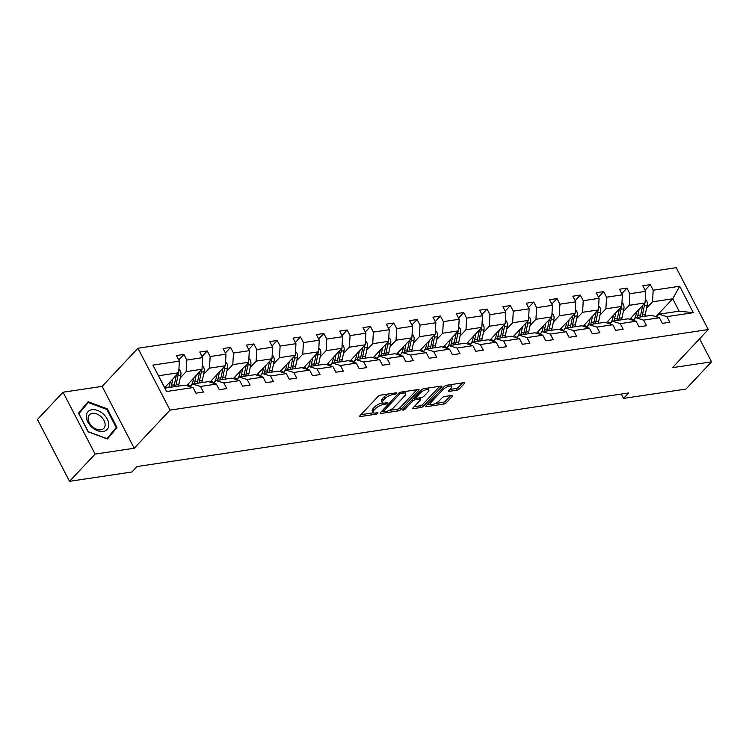 <?xml version="1.0" encoding="UTF-8"?>
<svg xmlns="http://www.w3.org/2000/svg" width="749" height="749" viewBox="0 0 749 749"><rect width="100%" height="100%" fill="white"/><g stroke="black" fill="none" stroke-linecap="round" stroke-linejoin="round"><path stroke-width="1.12" d="M392.073 393.431L392.691 394.629L394.714 394.33A1.376 0.477 152.6 0 0 396.436 393.422A1.376 0.477 152.6 0 0 396.642 392.944A1.376 0.477 152.6 0 0 396.118 392.832L380.529 395.163A1.975 0.683 152.6 0 0 378.058 396.455L359.969 415.704A1.975 0.683 152.6 0 0 359.689 416.388A1.975 0.683 152.6 0 0 360.428 416.547L376.017 414.216A1.376 0.477 152.6 0 0 377.749 413.317A1.376 0.477 152.6 0 0 377.945 412.83A1.376 0.477 152.6 0 0 377.43 412.718L375.408 413.017L376.017 414.216M387.093 403.365A1.376 0.477 152.6 0 0 387.289 402.887A1.376 0.477 152.6 0 0 386.774 402.775L384.752 403.074L385.361 404.273A1.376 0.477 152.6 0 0 387.093 403.365M456.853 390.22A1.975 0.683 152.6 0 0 459.324 388.928L464.399 383.525A1.975 0.683 152.6 0 0 464.68 382.842A1.975 0.683 152.6 0 0 463.94 382.673L446.629 385.267A1.975 0.683 152.6 0 0 444.148 386.559L426.069 405.808A1.975 0.683 152.6 0 0 425.778 406.492A1.975 0.683 152.6 0 0 426.527 406.66L443.839 404.067A1.975 0.683 152.6 0 0 446.31 402.775L452.443 396.249A1.975 0.683 152.6 0 0 452.724 395.566A1.975 0.683 152.6 0 0 451.984 395.406L444.569 396.511A1.975 0.683 152.6 0 0 442.097 397.803L439.054 401.033A5.271 1.826 152.6 0 1 434.139 404.048A5.271 1.826 152.6 0 1 430.45 404.048A5.271 1.826 152.6 0 1 431.209 402.213L443.118 389.536A5.271 1.826 152.6 0 1 448.042 386.531A5.271 1.826 152.6 0 1 451.722 386.521A5.271 1.826 152.6 0 1 450.964 388.366L448.979 390.472A1.975 0.683 152.6 0 0 448.698 391.165A1.975 0.683 152.6 0 0 449.447 391.324L456.853 390.22L455.982 388.544A1.975 0.683 152.6 0 0 458.463 387.252L462.564 382.879M392.691 394.629A6.31 2.191 152.6 0 0 384.78 398.749L383.273 400.359A6.31 2.191 152.6 0 0 382.364 402.559A6.31 2.191 152.6 0 0 384.752 403.074M382.664 402.878L383.348 404.572L385.361 404.273M383.348 404.572A6.31 2.191 152.6 0 0 375.436 408.701L373.929 410.302A6.31 2.191 152.6 0 0 373.021 412.502A6.31 2.191 152.6 0 0 375.408 413.017M672.462 367.675L711.55 361.823L685.962 389.059L623.552 398.402L628.673 392.953L137.048 466.543L131.927 471.992L69.526 481.326L95.114 454.091L134.202 448.239L170.032 410.115L708.292 329.541L672.462 367.675M418.766 390.36A1.975 0.683 152.6 0 0 419.056 389.667A1.975 0.683 152.6 0 0 418.307 389.508L400.996 392.102A1.975 0.683 152.6 0 0 398.524 393.384L380.436 412.633A1.975 0.683 152.6 0 0 380.155 413.326A1.975 0.683 152.6 0 0 380.895 413.485L398.215 410.892A1.975 0.683 152.6 0 0 400.687 409.609L418.766 390.36L418.326 389.508M423.812 388.684L441.124 386.091A1.975 0.683 152.6 0 1 441.863 386.25A1.975 0.683 152.6 0 1 441.582 386.943L423.494 406.192A1.975 0.683 152.6 0 1 421.022 407.484L413.617 408.589A1.975 0.683 152.6 0 1 412.868 408.43A1.975 0.683 152.6 0 1 413.158 407.737L420.489 399.929A1.975 0.683 152.6 0 0 420.769 399.245A1.975 0.683 152.6 0 0 420.03 399.086L415.115 399.816A1.975 0.683 152.6 0 0 412.643 401.108L405.003 409.235A1.376 0.477 152.6 0 1 403.711 410.021A1.376 0.477 152.6 0 1 402.747 410.021A1.376 0.477 152.6 0 1 402.953 409.544L421.341 389.976A1.975 0.683 152.6 0 1 423.812 388.684M711.55 361.823L699.603 338.791M134.202 448.239L102.126 386.372L63.038 392.214L95.114 454.091M63.038 392.214L37.45 419.459L69.526 481.326M656.461 316.846L658.951 314.196L679.128 311.172L693.349 312.679L666.891 316.64L669.793 322.239L662.322 323.362L659.42 317.763L643.569 320.132L646.481 325.731L639 326.854L636.098 321.246L620.256 323.624L623.159 329.223L615.687 330.346L612.785 324.738L596.934 327.107L599.837 332.715L592.365 333.829L589.463 328.231L573.622 330.599L576.524 336.207L569.053 337.322L566.141 331.723L550.3 334.091L553.202 339.69L545.731 340.814L542.828 335.215L526.978 337.584L529.889 343.182L522.409 344.306L519.506 338.698L503.665 341.076L506.567 346.675L499.096 347.798L496.194 342.19L480.343 344.559L483.245 350.167L475.774 351.281L472.872 345.682L457.03 348.051L459.933 353.659L452.462 354.773L449.55 349.174L433.708 351.543L436.611 357.142L429.14 358.265L426.237 352.667L410.396 355.035L413.298 360.634L405.818 361.758L402.915 356.149L387.074 358.528L389.976 364.126L382.505 365.24L379.603 359.642L363.752 362.01L366.664 367.619L359.183 368.733L356.281 363.134L340.439 365.503L343.342 371.111L335.87 372.225L332.968 366.626L317.117 368.995L320.02 374.594L312.548 375.717L309.646 370.109L293.805 372.487L296.707 378.086L289.236 379.209L286.324 373.601L270.483 375.979L273.385 381.578L265.914 382.692L263.011 377.093L247.161 379.462L250.072 385.07L242.592 386.184L239.689 380.586L223.848 382.954L226.75 388.562L219.279 389.677L216.377 384.078L200.526 386.447L203.428 392.045L195.957 393.169L193.055 387.561L166.596 391.521L152.899 365.1L179.357 361.14L176.455 355.541L183.926 354.417L186.829 360.026L202.679 357.648L199.777 352.049L207.248 350.935L210.151 356.533L225.992 354.165L223.09 348.557L230.561 347.442L233.473 353.041L249.314 350.672L246.412 345.074L253.883 343.95L256.785 349.549L272.627 347.18L269.724 341.581L277.205 340.458L280.107 346.066L295.949 343.688L293.046 338.089L300.518 336.966L303.42 342.574L319.271 340.205L316.359 334.597L323.84 333.483L326.742 339.082L342.583 336.713L339.681 331.105L347.152 329.991L350.055 335.589L365.905 333.221L363.003 327.622L370.474 326.498L373.377 332.097L389.218 329.729L386.315 324.13L393.787 323.006L396.698 328.614L412.54 326.236L409.637 320.638L417.109 319.514L420.011 325.122L435.862 322.753L432.95 317.145L440.431 316.031L443.333 321.63L459.174 319.261L456.272 313.653L463.743 312.539L466.646 318.138L482.496 315.769L479.594 310.17L487.065 309.047L489.968 314.646L505.809 312.277L502.907 306.678L510.378 305.555L513.29 311.163L529.131 308.785L526.229 303.186L533.7 302.062L536.602 307.67L552.444 305.302L549.541 299.694L557.022 298.579L559.924 304.178L575.766 301.81L572.863 296.201L580.335 295.087L583.237 300.686L599.088 298.317L596.176 292.719L603.657 291.595L606.559 297.194L622.4 294.825L619.498 289.226L626.969 288.103L629.872 293.711L645.722 291.333L642.82 285.734L650.291 284.62L653.194 290.219L679.652 286.258L693.349 312.679M658.951 314.196L666.891 316.64M170.032 410.115L137.956 348.238L676.216 267.674L708.292 329.541M623.29 311.612L629.216 305.311L645.058 302.933L629.703 319.28M645.058 302.933L645.722 291.333M629.216 305.311L629.872 293.711M633.139 320.338L635.629 317.679L651.48 315.31L659.42 317.763M635.629 317.679L643.569 320.132M599.977 315.104L605.904 308.794L621.745 306.425L606.39 322.772M621.745 306.425L622.4 294.825M605.904 308.794L606.559 297.194M609.817 323.83L612.317 321.171L628.158 318.802L636.098 321.246M612.317 321.171L620.256 323.624M576.655 318.597L582.582 312.286L598.423 309.917L583.068 326.255M598.423 309.917L599.088 298.317M582.582 312.286L583.237 300.686M586.504 327.313L588.995 324.663L604.836 322.295L612.785 324.738M588.995 324.663L596.934 327.107M553.342 322.089L559.26 315.778L575.11 313.41L559.756 329.747M575.11 313.41L575.766 301.81M559.26 315.778L559.924 304.178M563.182 330.805L565.682 328.156L581.524 325.778L589.463 328.231M565.682 328.156L573.622 330.599M530.02 325.572L535.947 319.271L551.788 316.893L536.434 333.239M551.788 316.893L552.444 305.302M535.947 319.271L536.602 307.67M539.87 334.297L542.36 331.648L558.202 329.27L566.141 331.723M542.36 331.648L550.3 334.091M506.699 329.064L512.625 322.763L528.476 320.385L513.112 336.732M528.476 320.385L529.131 308.785M512.625 322.763L513.29 311.163M516.548 337.79L519.038 335.131L534.889 332.762L542.828 335.215M519.038 335.131L526.978 337.584M483.386 332.556L489.312 326.246L505.154 323.877L489.799 340.224M505.154 323.877L505.809 312.277M489.312 326.246L489.968 314.646M493.226 341.282L495.726 338.623L511.567 336.254L519.506 338.698M495.726 338.623L503.665 341.076M460.064 336.048L465.99 329.738L481.832 327.369L466.477 343.707M481.832 327.369L482.496 315.769M465.99 329.738L466.646 318.138M469.913 344.765L472.404 342.115L488.254 339.746L496.194 342.19M472.404 342.115L480.343 344.559M436.751 339.531L442.668 333.23L458.519 330.861L443.165 347.199M458.519 330.861L459.174 319.261M442.668 333.23L443.333 321.63M446.591 348.257L449.091 345.607L464.932 343.229L472.872 345.682M449.091 345.607L457.03 348.051M413.429 343.023L419.356 336.722L435.197 334.344L419.843 350.691M435.197 334.344L435.862 322.753M419.356 336.722L420.011 325.122M423.279 351.749L425.769 349.1L441.61 346.721L449.55 349.174M425.769 349.1L433.708 351.543M390.107 346.515L396.034 340.215L411.884 337.836L396.521 354.183M411.884 337.836L412.54 326.236M396.034 340.215L396.698 328.614M399.957 355.241L402.447 352.582L418.298 350.214L426.237 352.667M402.447 352.582L410.396 355.035M366.795 350.008L372.721 343.697L388.562 341.329L373.208 357.676M388.562 341.329L389.218 329.729M372.721 343.697L373.377 332.097M376.644 358.734L379.134 356.075L394.976 353.706L402.915 356.149M379.134 356.075L387.074 358.528M343.473 353.5L349.399 347.19L365.24 344.821L349.886 361.158M365.24 344.821L365.905 333.221M349.399 347.19L350.055 335.589M353.322 362.216L355.812 359.567L371.663 357.198L379.603 359.642M355.812 359.567L363.752 362.01M320.16 356.983L326.087 350.682L341.928 348.313L326.573 364.651M341.928 348.313L342.583 336.713M326.087 350.682L326.742 339.082M330 365.709L332.5 363.059L348.341 360.681L356.281 363.134M332.5 363.059L340.439 365.503M296.838 360.475L302.765 354.174L318.606 351.796L303.251 368.143M318.606 351.796L319.271 340.205M302.765 354.174L303.42 342.574M306.687 369.201L309.178 366.551L325.019 364.173L332.968 366.626M309.178 366.551L317.117 368.995M273.525 363.967L279.443 357.666L295.293 355.288L279.939 371.635M295.293 355.288L295.949 343.688M279.443 357.666L280.107 346.066M283.365 372.693L285.865 370.034L301.707 367.665L309.646 370.109M285.865 370.034L293.805 372.487M250.203 367.459L256.13 361.149L271.971 358.78L256.617 375.127M271.971 358.78L272.627 347.18M256.13 361.149L256.785 349.549M260.053 376.185L262.543 373.526L278.385 371.158L286.324 373.601M262.543 373.526L270.483 375.979M226.881 370.952L232.808 364.641L248.659 362.273L233.295 378.61M248.659 362.273L249.314 350.672M232.808 364.641L233.473 353.041M236.731 379.668L239.221 377.019L255.072 374.65L263.011 377.093M239.221 377.019L247.161 379.462M203.569 374.434L209.495 368.134L225.337 365.765L209.982 382.102M225.337 365.765L225.992 354.165M209.495 368.134L210.151 356.533M213.409 383.16L215.909 380.511L231.75 378.133L239.689 380.586M215.909 380.511L223.848 382.954M180.247 377.927L186.173 371.626L202.015 369.248L186.66 385.595M202.015 369.248L202.679 357.648M186.173 371.626L186.829 360.026M190.096 386.653L192.587 383.994L208.437 381.625L216.377 384.078M192.587 383.994L200.526 386.447M152.899 365.1L158.516 375.764L178.702 372.74L164.686 387.654M178.702 372.74L179.357 361.14M102.126 386.372L137.956 348.238M621.305 394.058L623.552 398.402M679.128 311.172L672.714 298.795L652.538 301.819L646.612 308.12M655.909 316.677L672.714 298.795L679.652 286.258M158.516 375.764L164.939 388.141L185.115 385.117L193.055 387.561M164.949 388.132A12.752 8.398 81.5 0 1 164.92 388.113L166.596 391.521M652.538 301.819L653.194 290.219M178.739 359.941L183.926 354.417M202.052 356.458L207.248 350.935M225.374 352.966L230.561 347.442M248.696 349.474L253.883 343.95M272.009 345.982L277.205 340.458M295.331 342.49L300.518 336.966M318.643 339.007L323.84 333.483M341.965 335.515L347.152 329.991M365.287 332.022L370.474 326.498M388.6 328.53L393.787 323.006M411.922 325.038L417.109 319.514M435.235 321.555L440.431 316.031M458.557 318.063L463.743 312.539M481.869 314.571L487.065 309.047M505.191 311.078L510.378 305.555M528.513 307.586L533.7 302.062M551.826 304.103L557.022 298.579M575.148 300.611L580.335 295.087M598.46 297.119L603.657 291.595M621.782 293.627L626.969 288.103M645.104 290.144L650.291 284.62M107.36 408.879L88.101 401.726L78.505 413.205L88.167 431.836L107.425 438.998L117.013 427.52L107.36 408.879L106.826 409.45M388.609 393.955A6.31 2.191 152.6 0 0 383.919 397.082L384.78 398.749M382.364 402.559L381.503 400.884A6.31 2.191 152.6 0 1 382.411 398.683L383.919 397.082M382.477 402.896A6.31 2.191 152.6 0 0 374.566 407.025L375.436 408.701M373.021 412.502L372.159 410.827A6.31 2.191 152.6 0 1 373.058 408.626L374.566 407.025M360.934 414.674L373.32 412.821M389.265 410.433L397.344 409.226A1.975 0.683 152.6 0 0 399.816 407.933L416.94 389.714M381.4 411.613L383.245 411.332M401.202 393.356A1.376 0.477 152.6 0 0 399.47 394.255L383.591 411.154A1.376 0.477 152.6 0 0 383.394 411.632A1.376 0.477 152.6 0 0 383.919 411.744L386.044 411.426A6.31 2.191 152.6 0 0 393.955 407.306L404.806 395.753A6.31 2.191 152.6 0 0 405.715 393.553A6.31 2.191 152.6 0 0 403.327 393.038L401.202 393.356L400.593 392.186M405.715 393.553L404.844 391.886A6.31 2.191 152.6 0 0 404.554 391.568M439.757 386.297L422.633 404.516L423.494 406.192M414.122 406.707L420.161 405.808A1.975 0.683 152.6 0 0 422.633 404.516M415.658 397.934L414.244 398.15A1.975 0.683 152.6 0 0 413.448 398.374M428.1 391.83A5.271 1.826 152.6 0 0 428.859 389.995A5.271 1.826 152.6 0 0 425.17 389.995A5.271 1.826 152.6 0 0 420.255 393.01L416.06 397.476A1.975 0.683 152.6 0 0 415.77 398.159A1.975 0.683 152.6 0 0 416.519 398.318L421.434 397.588A1.975 0.683 152.6 0 0 423.906 396.296L428.1 391.83M428.859 389.995L427.988 388.319A5.271 1.826 152.6 0 0 427.791 388.085M449.943 389.452L455.982 388.544M451.722 386.521L450.861 384.855A5.271 1.826 152.6 0 0 450.701 384.658M429.514 402.138A5.271 1.826 152.6 0 0 429.589 402.382L430.45 404.048M435.412 403.524L442.977 402.391A1.975 0.683 152.6 0 0 445.449 401.099L450.608 395.612M427.033 404.778L430.609 404.245M107.06 438.858L112.593 431.845M112.715 432.089L117.013 427.52M170.351 381.625L169.826 384.162A12.752 8.398 81.5 0 1 168.628 387.579M172.776 379.05L171.493 385.201A15.364 10.121 81.5 0 1 170.941 387.242M178.908 369.004L180.172 370.221A5.318 3.502 81.5 0 1 180.827 375.146L178.964 384.078A15.364 10.121 81.5 0 1 178.421 386.119M176.277 375.315A5.318 3.502 81.5 0 1 176.193 375.839L174.339 384.78A15.364 10.121 81.5 0 1 173.787 386.812M175.575 386.54A15.364 10.121 -98.5 0 0 176.127 384.509L177.99 375.577A5.318 3.502 -98.5 0 0 178.103 373.377M193.663 378.142L193.139 380.67A12.752 8.398 81.5 0 1 190.04 386.634M196.098 375.558L194.815 381.709A15.364 10.121 81.5 0 1 194.263 383.75M202.23 365.512L203.494 366.729A5.318 3.502 81.5 0 1 204.149 371.654L202.286 380.595A15.364 10.121 81.5 0 1 201.734 382.627M190.396 386.287A12.752 8.398 81.5 0 1 187.905 384.265M199.599 371.822A5.318 3.502 81.5 0 1 199.515 372.356L197.652 381.288A15.364 10.121 81.5 0 1 197.099 383.319M198.897 383.057A15.364 10.121 -98.5 0 0 199.449 381.016L201.303 372.084A5.318 3.502 -98.5 0 0 201.415 369.894M216.985 374.65L216.461 377.178A12.752 8.398 81.5 0 1 213.362 383.142M219.41 372.066L218.128 378.217A15.364 10.121 81.5 0 1 217.585 380.258M225.552 362.02L226.807 363.246A5.318 3.502 81.5 0 1 227.462 368.171L225.608 377.103A15.364 10.121 81.5 0 1 225.056 379.134M213.718 382.805A12.752 8.398 81.5 0 1 211.227 380.773M222.921 368.339A5.318 3.502 81.5 0 1 222.828 368.864L220.974 377.796A15.364 10.121 81.5 0 1 220.421 379.837M222.21 379.565A15.364 10.121 -98.5 0 0 222.762 377.524L224.625 368.592A5.318 3.502 -98.5 0 0 224.737 366.401M86.322 416.397A13.051 8.716 43.2 0 0 97.576 430.722A13.051 8.716 43.2 0 0 108.792 424.749A13.051 8.716 43.2 0 0 97.539 410.433A13.051 8.716 43.2 0 0 86.322 416.397M88.12 418.41A9.887 6.601 43.2 0 0 94.28 428.072A9.887 6.601 43.2 0 0 103.83 428.334A9.887 6.601 43.2 0 0 105.132 424.73A9.887 6.601 43.2 0 0 98.971 415.068A9.887 6.601 43.2 0 0 89.421 414.806A9.887 6.601 43.2 0 0 88.12 418.41M78.626 413.429L88.195 402.522L106.854 409.46L116.217 427.51L106.92 438.633L88.26 431.696L78.907 413.645L88.195 402.522M240.307 371.158L239.774 373.685A12.752 8.398 81.5 0 1 236.675 379.659M242.732 368.574L241.45 374.734A15.364 10.121 81.5 0 1 240.897 376.766M248.865 358.528L250.129 359.754A5.318 3.502 81.5 0 1 250.784 364.679L248.921 373.611A15.364 10.121 81.5 0 1 248.368 375.652M237.03 379.312A12.752 8.398 81.5 0 1 234.549 377.29M246.234 364.847A5.318 3.502 81.5 0 1 246.149 365.372L244.286 374.303A15.364 10.121 81.5 0 1 243.734 376.344M245.532 376.073A15.364 10.121 -98.5 0 0 246.084 374.041L247.938 365.1A5.318 3.502 -98.5 0 0 248.05 362.909M263.62 367.665L263.096 370.203A12.752 8.398 81.5 0 1 259.997 376.167M266.045 365.091L264.772 371.242A15.364 10.121 81.5 0 1 264.219 373.274M272.187 355.045L273.451 356.262A5.318 3.502 81.5 0 1 274.097 361.187L272.243 370.118A15.364 10.121 81.5 0 1 271.69 372.159M260.352 375.82A12.752 8.398 81.5 0 1 257.862 373.798M269.556 361.355A5.318 3.502 81.5 0 1 269.462 361.879L267.608 370.811A15.364 10.121 81.5 0 1 267.056 372.852M268.854 372.581A15.364 10.121 -98.5 0 0 269.397 370.549L271.26 361.608A5.318 3.502 -98.5 0 0 271.372 359.417M286.942 364.173L286.408 366.71A12.752 8.398 81.5 0 1 283.309 372.674M289.367 361.598L288.084 367.75A15.364 10.121 81.5 0 1 287.532 369.791M295.499 351.553L296.763 352.77A5.318 3.502 81.5 0 1 297.419 357.694L295.555 366.636A15.364 10.121 81.5 0 1 295.012 368.667M283.665 372.328A12.752 8.398 81.5 0 1 281.184 370.306M292.868 357.863A5.318 3.502 81.5 0 1 292.784 358.387L290.921 367.328A15.364 10.121 81.5 0 1 290.378 369.36M292.166 369.088A15.364 10.121 -98.5 0 0 292.719 367.057L294.582 358.125A5.318 3.502 -98.5 0 0 294.694 355.934M310.255 360.69L309.73 363.218A12.752 8.398 81.5 0 1 306.631 369.182M312.679 358.106L311.406 364.257A15.364 10.121 81.5 0 1 310.854 366.298M318.821 348.06L320.085 349.277A5.318 3.502 81.5 0 1 320.741 354.202L318.877 363.143A15.364 10.121 81.5 0 1 318.325 365.175M306.987 368.836A12.752 8.398 81.5 0 1 304.497 366.813M316.19 354.371A5.318 3.502 81.5 0 1 316.106 354.904L314.243 363.836A15.364 10.121 81.5 0 1 313.691 365.868M315.488 365.606A15.364 10.121 -98.5 0 0 316.041 363.565L317.894 354.633A5.318 3.502 -98.5 0 0 318.007 352.442M333.577 357.198L333.052 359.726A12.752 8.398 81.5 0 1 329.944 365.69M336.001 354.614L334.719 360.765A15.364 10.121 81.5 0 1 334.166 362.806M342.143 344.568L343.398 345.795A5.318 3.502 81.5 0 1 344.053 350.719L342.199 359.651A15.364 10.121 81.5 0 1 341.647 361.683M330.3 365.353A12.752 8.398 81.5 0 1 327.819 363.321M339.512 350.888A5.318 3.502 81.5 0 1 339.419 351.412L337.565 360.344A15.364 10.121 81.5 0 1 337.013 362.385M338.801 362.113A15.364 10.121 -98.5 0 0 339.353 360.072L341.216 351.141A5.318 3.502 -98.5 0 0 341.329 348.95M356.889 353.706L356.365 356.234A12.752 8.398 81.5 0 1 353.266 362.207M359.323 351.122L358.041 357.282A15.364 10.121 81.5 0 1 357.488 359.314M365.456 341.076L366.72 342.302A5.318 3.502 81.5 0 1 367.375 347.227L365.512 356.159A15.364 10.121 81.5 0 1 364.96 358.2M353.622 361.861A12.752 8.398 81.5 0 1 351.141 359.838M362.825 347.396A5.318 3.502 81.5 0 1 362.741 347.92L360.878 356.852A15.364 10.121 81.5 0 1 360.325 358.893M362.123 358.621A15.364 10.121 -98.5 0 0 362.675 356.59L364.529 347.648A5.318 3.502 -98.5 0 0 364.641 345.458M380.211 350.214L379.687 352.751A12.752 8.398 81.5 0 1 376.588 358.715M382.636 347.639L381.353 353.79A15.364 10.121 81.5 0 1 380.81 355.822M388.778 337.593L390.032 338.81A5.318 3.502 81.5 0 1 390.688 343.735L388.834 352.667A15.364 10.121 81.5 0 1 388.282 354.708M376.944 358.368A12.752 8.398 81.5 0 1 374.453 356.346M386.147 343.903A5.318 3.502 81.5 0 1 386.053 344.428L384.2 353.359A15.364 10.121 81.5 0 1 383.647 355.401M385.445 355.129A15.364 10.121 -98.5 0 0 385.988 353.097L387.851 344.156A5.318 3.502 -98.5 0 0 387.963 341.965M403.533 346.731L402.999 349.259A12.752 8.398 81.5 0 1 399.9 355.223M405.958 344.147L404.675 350.298A15.364 10.121 81.5 0 1 404.123 352.339M412.09 334.101L413.354 335.318A5.318 3.502 81.5 0 1 414.01 340.243L412.147 349.184A15.364 10.121 81.5 0 1 411.594 351.215M400.256 354.876A12.752 8.398 81.5 0 1 397.775 352.854M409.46 340.411A5.318 3.502 81.5 0 1 409.375 340.935L407.512 349.877A15.364 10.121 81.5 0 1 406.969 351.908M408.757 351.646A15.364 10.121 -98.5 0 0 409.31 349.605L411.164 340.673A5.318 3.502 -98.5 0 0 411.276 338.482M426.846 343.239L426.321 345.766A12.752 8.398 81.5 0 1 423.222 351.73M429.271 340.655L427.997 346.806A15.364 10.121 81.5 0 1 427.445 348.847M435.412 330.609L436.676 331.826A5.318 3.502 81.5 0 1 437.322 336.75L435.469 345.692A15.364 10.121 81.5 0 1 434.916 347.723M423.578 351.384A12.752 8.398 81.5 0 1 421.088 349.362M432.782 336.919A5.318 3.502 81.5 0 1 432.688 337.453L430.834 346.384A15.364 10.121 81.5 0 1 430.282 348.416M432.079 348.154A15.364 10.121 -98.5 0 0 432.632 346.113L434.486 337.181A5.318 3.502 -98.5 0 0 434.598 334.99M450.168 339.746L449.643 342.274A12.752 8.398 81.5 0 1 446.535 348.238M452.593 337.162L451.31 343.314A15.364 10.121 81.5 0 1 450.758 345.355M458.725 327.116L459.989 328.343A5.318 3.502 81.5 0 1 460.644 333.268L458.781 342.199A15.364 10.121 81.5 0 1 458.238 344.24M446.891 347.901A12.752 8.398 81.5 0 1 444.41 345.869M456.094 333.436A5.318 3.502 81.5 0 1 456.01 333.96L454.156 342.892A15.364 10.121 81.5 0 1 453.604 344.933M455.392 344.662A15.364 10.121 -98.5 0 0 455.944 342.621L457.808 333.689A5.318 3.502 -98.5 0 0 457.92 331.498M473.48 336.254L472.956 338.782A12.752 8.398 81.5 0 1 469.857 344.755M475.915 333.67L474.632 339.831A15.364 10.121 81.5 0 1 474.08 341.862M482.047 323.634L483.311 324.851A5.318 3.502 81.5 0 1 483.966 329.775L482.103 338.707A15.364 10.121 81.5 0 1 481.551 340.748M470.213 344.409A12.752 8.398 81.5 0 1 467.722 342.387M479.416 329.944A5.318 3.502 81.5 0 1 479.332 330.468L477.469 339.4A15.364 10.121 81.5 0 1 476.916 341.441M478.714 341.169A15.364 10.121 -98.5 0 0 479.266 339.138L481.12 330.197A5.318 3.502 -98.5 0 0 481.233 328.006M496.802 332.762L496.278 335.299A12.752 8.398 81.5 0 1 493.179 341.263M499.227 330.187L497.945 336.338A15.364 10.121 81.5 0 1 497.402 338.37M505.369 320.141L506.624 321.358A5.318 3.502 81.5 0 1 507.279 326.283L505.425 335.215A15.364 10.121 81.5 0 1 504.873 337.256M493.535 340.917A12.752 8.398 81.5 0 1 491.044 338.894M502.738 326.452A5.318 3.502 81.5 0 1 502.645 326.976L500.791 335.908A15.364 10.121 81.5 0 1 500.238 337.949M502.027 337.677A15.364 10.121 -98.5 0 0 502.579 335.646L504.442 326.714A5.318 3.502 -98.5 0 0 504.554 324.514M520.124 329.279L519.591 331.807A12.752 8.398 81.5 0 1 516.492 337.771M522.549 326.695L521.267 332.846A15.364 10.121 81.5 0 1 520.714 334.887M528.682 316.649L529.946 317.866A5.318 3.502 81.5 0 1 530.601 322.791L528.738 331.732A15.364 10.121 81.5 0 1 528.185 333.764M516.847 337.424A12.752 8.398 81.5 0 1 514.366 335.402M526.051 322.959A5.318 3.502 81.5 0 1 525.967 323.484L524.103 332.425A15.364 10.121 81.5 0 1 523.551 334.457M525.349 334.194A15.364 10.121 -98.5 0 0 525.901 332.153L527.755 323.222A5.318 3.502 -98.5 0 0 527.867 321.031M543.437 325.787L542.913 328.315A12.752 8.398 81.5 0 1 539.814 334.279M545.862 323.203L544.589 329.354A15.364 10.121 81.5 0 1 544.036 331.395M552.004 313.157L553.268 314.383A5.318 3.502 81.5 0 1 553.914 319.308L552.06 328.24A15.364 10.121 81.5 0 1 551.507 330.272M540.169 333.932A12.752 8.398 81.5 0 1 537.679 331.91M549.373 319.467A5.318 3.502 81.5 0 1 549.279 320.001L547.425 328.933A15.364 10.121 81.5 0 1 546.873 330.964M548.671 330.702A15.364 10.121 -98.5 0 0 549.214 328.661L551.077 319.729A5.318 3.502 -98.5 0 0 551.189 317.539M566.759 322.295L566.225 324.823A12.752 8.398 81.5 0 1 563.126 330.786M569.184 319.711L567.901 325.862A15.364 10.121 81.5 0 1 567.349 327.903M575.316 309.665L576.58 310.891A5.318 3.502 81.5 0 1 577.236 315.816L575.372 324.748A15.364 10.121 81.5 0 1 574.829 326.789M563.482 330.449A12.752 8.398 81.5 0 1 561.001 328.418M572.685 315.984A5.318 3.502 81.5 0 1 572.601 316.509L570.738 325.441A15.364 10.121 81.5 0 1 570.195 327.482M571.983 327.21A15.364 10.121 -98.5 0 0 572.536 325.169L574.399 316.237A5.318 3.502 -98.5 0 0 574.511 314.046M590.072 318.802L589.547 321.34A12.752 8.398 81.5 0 1 586.448 327.304M592.496 316.218L591.223 322.379A15.364 10.121 81.5 0 1 590.671 324.411M598.638 306.182L599.902 307.399A5.318 3.502 81.5 0 1 600.558 312.324L598.694 321.255A15.364 10.121 81.5 0 1 598.142 323.296M586.804 326.957A12.752 8.398 81.5 0 1 584.314 324.935M596.007 312.492A5.318 3.502 81.5 0 1 595.923 313.016L594.06 321.948A15.364 10.121 81.5 0 1 593.508 323.989M595.305 323.718A15.364 10.121 -98.5 0 0 595.858 321.686L597.711 312.745A5.318 3.502 -98.5 0 0 597.824 310.554M613.394 315.31L612.869 317.848A12.752 8.398 81.5 0 1 609.761 323.811M615.818 312.736L614.536 318.887A15.364 10.121 81.5 0 1 613.983 320.918M621.96 302.69L623.215 303.907A5.318 3.502 81.5 0 1 623.87 308.831L622.016 317.763A15.364 10.121 81.5 0 1 621.464 319.804M610.117 323.465A12.752 8.398 81.5 0 1 607.636 321.443M619.329 309A5.318 3.502 81.5 0 1 619.236 309.524L617.382 318.456A15.364 10.121 81.5 0 1 616.83 320.497M618.618 320.226A15.364 10.121 -98.5 0 0 619.17 318.194L621.033 309.262A5.318 3.502 -98.5 0 0 621.146 307.062M636.706 311.827L636.182 314.355A12.752 8.398 81.5 0 1 633.083 320.319M639.14 309.243L637.858 315.395A15.364 10.121 81.5 0 1 637.305 317.436M645.273 299.197L646.537 300.415A5.318 3.502 81.5 0 1 647.192 305.339L645.329 314.28A15.364 10.121 81.5 0 1 644.777 316.312M633.439 319.973A12.752 8.398 81.5 0 1 630.958 317.951M642.642 305.508A5.318 3.502 81.5 0 1 642.558 306.032L640.695 314.973A15.364 10.121 81.5 0 1 640.142 317.005M641.94 316.743A15.364 10.121 -98.5 0 0 642.492 314.702L644.346 305.77A5.318 3.502 -98.5 0 0 644.458 303.579M382.411 398.683L383.273 400.359M373.058 408.626L373.929 410.302M359.979 415.686L360.428 416.547M394.086 393.131L394.714 394.33M399.816 407.933L400.687 409.609M397.344 409.226L398.215 410.892M380.455 412.624L380.895 413.485M398.861 393.085L399.47 394.255M382.964 409.937L383.591 411.154M402.709 391.839L403.327 393.038M441.142 386.091L441.582 386.943M420.161 405.808L421.022 407.484M413.167 407.728L413.617 408.589M419.412 397.888L420.03 399.086M414.244 398.15L415.115 399.816M412.016 399.9L412.643 401.108M404.376 408.027L405.003 409.235M419.627 391.793L420.255 393.01M415.433 396.258L416.06 397.476M448.997 390.463L449.447 391.324M442.49 388.328L443.118 389.536M430.581 400.996L431.209 402.213M452.003 395.397L452.443 396.249M445.449 401.099L446.31 402.775M442.977 402.391L443.839 404.067M426.078 405.789L426.527 406.66M463.959 382.673L464.399 383.525M458.463 387.252L459.324 388.928M180.097 370.146L178.833 370.334M174.339 384.78L171.493 385.201M178.964 384.078L176.127 384.509M176.193 375.839L175.725 375.914M180.827 375.146L177.99 375.577M203.41 366.654L202.155 366.841M197.652 381.288L194.815 381.709M202.286 380.595L199.449 381.016M199.515 372.356L199.037 372.422M204.149 371.654L201.303 372.084M226.732 363.162L225.477 363.349M220.974 377.796L218.128 378.217M225.608 377.103L222.762 377.524M222.828 368.864L222.359 368.929M227.462 368.171L224.625 368.592M250.044 359.67L248.79 359.866M244.286 374.303L241.45 374.734M248.921 373.611L246.084 374.041M246.149 365.372L245.672 365.437M250.784 364.679L247.938 365.1M273.366 356.187L272.112 356.374M267.608 370.811L264.772 371.242M272.243 370.118L269.397 370.549M269.462 361.879L268.994 361.954M274.097 361.187L271.26 361.608M296.688 352.695L295.424 352.882M290.921 367.328L288.084 367.75M295.555 366.636L292.719 367.057M292.784 358.387L292.307 358.462M297.419 357.694L294.582 358.125M320.001 349.203L318.746 349.39M314.243 363.836L311.406 364.257M318.877 363.143L316.041 363.565M316.106 354.904L315.629 354.97M320.741 354.202L317.894 354.633M343.323 345.71L342.059 345.898M337.565 360.344L334.719 360.765M342.199 359.651L339.353 360.072M339.419 351.412L338.951 351.478M344.053 350.719L341.216 351.141M366.636 342.218L365.381 342.415M360.878 356.852L358.041 357.282M365.512 356.159L362.675 356.59M362.741 347.92L362.263 347.995M367.375 347.227L364.529 347.648M389.957 338.735L388.703 338.923M384.2 353.359L381.353 353.79M388.834 352.667L385.988 353.097M386.053 344.428L385.585 344.503M390.688 343.735L387.851 344.156M413.279 335.243L412.016 335.43M407.512 349.877L404.675 350.298M412.147 349.184L409.31 349.605M409.375 340.935L408.898 341.01M414.01 340.243L411.164 340.673M436.592 331.751L435.338 331.938M430.834 346.384L427.997 346.806M435.469 345.692L432.632 346.113M432.688 337.453L432.22 337.518M437.322 336.75L434.486 337.181M459.914 328.259L458.65 328.446M454.156 342.892L451.31 343.314M458.781 342.199L455.944 342.621M456.01 333.96L455.542 334.026M460.644 333.268L457.808 333.689M483.227 324.776L481.972 324.963M477.469 339.4L474.632 339.831M482.103 338.707L479.266 339.138M479.332 330.468L478.854 330.543M483.966 329.775L481.12 330.197M506.549 321.284L505.294 321.471M500.791 335.908L497.945 336.338M505.425 335.215L502.579 335.646M502.645 326.976L502.176 327.051M507.279 326.283L504.442 326.714M529.861 317.791L528.607 317.979M524.103 332.425L521.267 332.846M528.738 331.732L525.901 332.153M525.967 323.484L525.489 323.559M530.601 322.791L527.755 323.222M553.183 314.299L551.929 314.486M547.425 328.933L544.589 329.354M552.06 328.24L549.214 328.661M549.279 320.001L548.811 320.066M553.914 319.308L551.077 319.729M576.505 310.807L575.241 310.994M570.738 325.441L567.901 325.862M575.372 324.748L572.536 325.169M572.601 316.509L572.124 316.574M577.236 315.816L574.399 316.237M599.818 307.324L598.563 307.511M594.06 321.948L591.223 322.379M598.694 321.255L595.858 321.686M595.923 313.016L595.446 313.091M600.558 312.324L597.711 312.745M623.14 303.832L621.876 304.019M617.382 318.456L614.536 318.887M622.016 317.763L619.17 318.194M619.236 309.524L618.768 309.599M623.87 308.831L621.033 309.262M646.453 300.34L645.198 300.527M640.695 314.973L637.858 315.395M645.329 314.28L642.492 314.702M642.558 306.032L642.08 306.107M647.192 305.339L644.346 305.77M382.683 410.246L383.394 411.632M420.02 397.794L420.769 399.245M415.021 396.698L415.77 398.159"/></g></svg>
